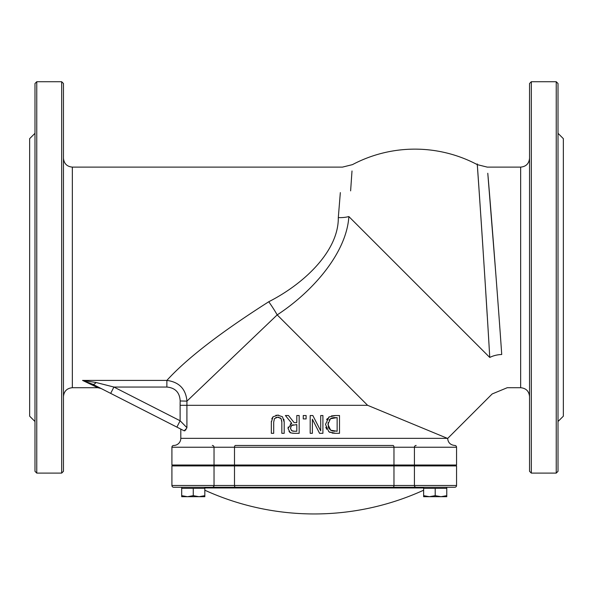 <?xml version="1.0" encoding="UTF-8"?>
<svg xmlns="http://www.w3.org/2000/svg" width="593" height="593" viewBox="0 0 593 593"><rect width="100%" height="100%" fill="white"/><g stroke="black" fill="none" stroke-linecap="round" stroke-linejoin="round"><path stroke-width="0.89" d="M212.309 445.462A1.779 1.735 90 0 1 214.036 447.241L234.494 447.241A1.779 0.993 -90 0 1 235.495 445.462L392.966 445.462A1.779 0.993 -90 0 1 393.967 447.241L414.425 447.241A1.779 1.735 -90 0 1 416.16 445.462M393.967 465.031L234.494 465.031L234.494 447.241L393.967 447.241L393.967 465.031L414.425 465.031L414.425 447.241L456.551 447.241A1.779 1.779 0 0 0 454.772 445.462A1.779 1.779 0 0 1 456.551 447.241L456.551 465.031L456.551 447.241A1.779 1.779 0 0 0 454.772 445.462C450.465 445.017 448.093 442.689 447.656 438.464L492.16 393.96L507.26 387.703L520.654 387.711C526.058 388.237 529.023 391.202 529.549 396.606M173.69 445.462A1.779 1.779 0 0 0 171.911 447.241L214.036 447.241L214.036 465.031L171.911 465.031L171.911 447.241A1.779 1.779 0 0 1 173.69 445.462A7.116 7.116 0 0 0 180.806 438.346L447.374 438.346L367.601 405.308L277.183 314.89C312.4 291.919 346.557 253.115 348.862 216.564L348.854 216.66M414.425 465.031L456.551 465.031M214.036 465.031L234.494 465.031M454.772 487.268A1.779 1.779 0 0 0 456.551 485.489A1.779 1.779 0 0 1 454.772 487.268A1.779 1.779 0 0 0 456.551 485.489L456.551 465.92L171.911 465.92L171.911 485.489A1.779 1.779 0 0 0 173.69 487.268L454.772 487.268L446.766 487.268L446.766 496.697L440.984 496.697L446.766 495.666M235.495 487.268A1.779 0.993 -90 0 1 234.494 485.489L214.036 485.489A1.779 1.735 90 0 1 212.309 487.268L423.639 487.268L423.639 495.666L429.421 496.697L435.203 495.666L440.984 496.697L423.639 496.697L423.639 495.666M181.695 495.666L187.477 496.697L193.259 495.666L199.04 496.697L204.822 495.666L204.822 496.697L181.695 496.697L181.695 487.268L173.69 487.268M186.662 428.279L184.178 430.822L176.892 427.108L184.178 430.822L185.023 430.718M185.728 429.984L186.002 429.569M166.87 387.044C175.283 387.852 179.716 392.492 180.176 400.964L186.958 401.12C185.817 388.941 179.116 382.033 166.87 380.402L166.87 387.044L113.908 387.044L96.059 382.5L82.546 380.402L92.834 384.294L176.892 427.108L180.124 420.771L113.908 387.044L110.676 393.389M496.089 277.413L487.78 173.26C489.811 195.742 498.098 301.274 501.73 354.503C508.512 398.422 508.512 398.422 501.73 354.503A21.348 14.907 -3.4 0 0 489.751 357.446C492.442 405.782 492.442 405.782 489.751 357.446L348.862 216.564C353.576 148.191 353.576 148.191 348.862 216.564A21.348 11.563 3.8 0 1 338.306 217.579C343.77 151.133 343.77 151.133 338.306 217.579C338.736 250.505 304.95 283.328 268.755 301.748C220.626 332.391 186.662 358.609 166.87 380.402L82.546 380.402L97.823 387.711L101.055 388.482M367.601 405.308L186.914 405.308L186.914 427.686L180.124 420.771L180.124 405.308L186.914 405.308A180.687 180.687 0 0 1 186.958 401.12L277.183 314.89A21.348 2.691 55.9 0 0 268.755 301.748M96.059 382.5A7.116 2.505 117 0 1 92.834 384.294M204.822 487.972L423.639 487.972M338.306 217.579L340.338 192.606M271.764 418.821L273.032 416.79L271.327 422.216L271.327 433.313L273.692 433.313L273.692 422.157L274.455 418.621L277.776 417.168L275.745 417.554M271.327 422.216L271.349 421.334M275.871 415.315L276.345 415.233M277.324 415.159L278.658 415.182M283.877 419.207L284.203 422.216L282.505 416.79L277.776 415.152L273.032 416.79M281.816 421.393L281.075 418.621L281.838 422.134M280.949 418.45L280.407 417.902M279.014 417.287L278.139 417.175M322.911 415.523L322.911 433.313L322.911 415.523L320.709 415.523L320.709 430.859L312.837 415.523L310.183 415.523L310.183 433.313L312.385 433.313L312.385 419.229L319.553 433.313L312.385 419.229M326.587 419.77L327.455 418.465M328.559 417.353L329.367 416.797M331.383 415.93L335.408 415.523L329.108 416.953L325.475 424.403L328.811 431.711M330.153 432.475L329.085 431.897L335.453 433.313L332.043 433.053M326.639 429.288L325.809 427.234M299.168 415.523L299.168 433.313L299.168 415.523L296.804 415.523L296.804 422.601L294.091 422.601L288.472 415.523L294.091 422.601M291.252 432.957L290.059 432.379C289.614 432.742 291.119 433.06 294.58 433.313L292.468 433.209M289.725 432.141L288.999 431.437M290.207 424.069L291.726 423.261L288.035 428.487L288.198 427.027M306.114 415.523L306.114 418.925L306.114 415.523L303.26 415.523L303.26 418.925L306.114 418.925M489.069 188.693L491.345 216.534M487.253 316.099L484.955 279.162M482.887 247.066L480.797 215.481M478.84 186.832L477.602 169.22M489.751 357.446C485.845 288.116 476.261 148.272 477.328 165.336C477.869 171.006 486.253 295.737 489.751 357.446M352.005 170.969L350.619 190.864M277.776 417.168L281.075 418.621M281.838 422.216L281.838 433.313L284.203 433.313L284.203 422.216M319.553 433.313L322.911 433.313M335.453 433.313L339.507 433.313L339.507 415.523L335.408 415.523M328.626 427.938L330.642 430.199L327.944 424.432L330.42 418.754L337.143 417.568L337.143 431.267L330.642 430.199L332.48 430.97M332.658 431.015L334.808 431.259M328.092 422.55L328.418 427.449M331.272 418.258L329.115 420.014M335.341 417.568L333.392 417.687M332.947 417.754L331.472 418.169M288.472 415.523L285.396 415.523L291.726 423.261M288.035 428.487L290.059 432.379M294.58 433.313L299.168 433.313M294.454 431.267L291.63 430.659L290.503 428.294L291.511 425.5L296.804 424.573L296.804 431.267L292.964 431.163M293.09 424.714L291.511 425.5M290.837 426.463L290.533 428.791M291.378 430.466L292.705 431.111M34.987 133.314L29.65 138.651L29.65 416.175L34.987 421.512M61.672 473.103L63.451 471.324L63.451 83.502L61.672 81.723L61.672 473.103L36.766 473.103L36.766 81.723L61.672 81.723M36.766 81.723L34.987 83.502L34.987 471.324L36.766 473.103M34.987 227.045L34.987 217.557M34.987 146.33L34.987 142.402M34.987 412.417L34.987 408.495M34.987 337.261L34.987 327.781M529.549 83.502L529.549 471.324L531.328 473.103L531.328 81.723L529.549 83.502M556.234 473.103L558.013 471.324L558.013 83.502L556.234 81.723L556.234 473.103L531.328 473.103M558.013 133.314L563.35 138.651L563.35 416.175L558.013 421.512M558.013 227.045L558.013 217.557M558.013 337.261L558.013 327.781M558.013 412.417L558.013 408.495M558.013 146.33L558.013 142.402M423.639 488.335L435.203 488.335L435.203 495.666M435.203 488.335L446.766 488.335L446.766 487.268M181.695 488.335L193.259 488.335L193.259 495.666M193.259 488.335L204.822 488.335L204.822 495.666M187.477 496.697L181.695 496.697M429.421 496.697L423.639 496.697M214.036 465.92L214.036 485.489L171.911 485.489M456.551 485.489L414.425 485.489A1.779 1.735 90 0 0 416.16 487.268M414.425 465.92L414.425 485.489L393.967 485.489A1.779 0.993 90 0 1 392.966 487.268M393.967 465.92L393.967 485.489L234.494 485.489L234.494 465.92M180.176 400.964A187.477 187.477 0 0 0 180.124 405.308M97.823 387.711L72.346 387.711L72.346 167.115L342.472 167.115L352.457 164.632A133.425 133.425 0 0 1 477.276 164.632L487.261 167.115L520.654 167.115L520.654 387.711M204.822 490.203A263.885 263.885 0 0 0 423.639 490.203M180.806 429.102L180.806 438.346M180.806 465.031L180.806 465.92M447.656 465.031L447.656 465.92M72.346 387.711C66.942 388.237 63.977 391.202 63.451 396.606M72.346 167.115C66.942 166.589 63.977 163.624 63.451 158.22M520.654 167.115C526.058 166.589 529.023 163.624 529.549 158.22M556.234 81.723L531.328 81.723M204.822 488.335L204.822 487.268"/></g></svg>

